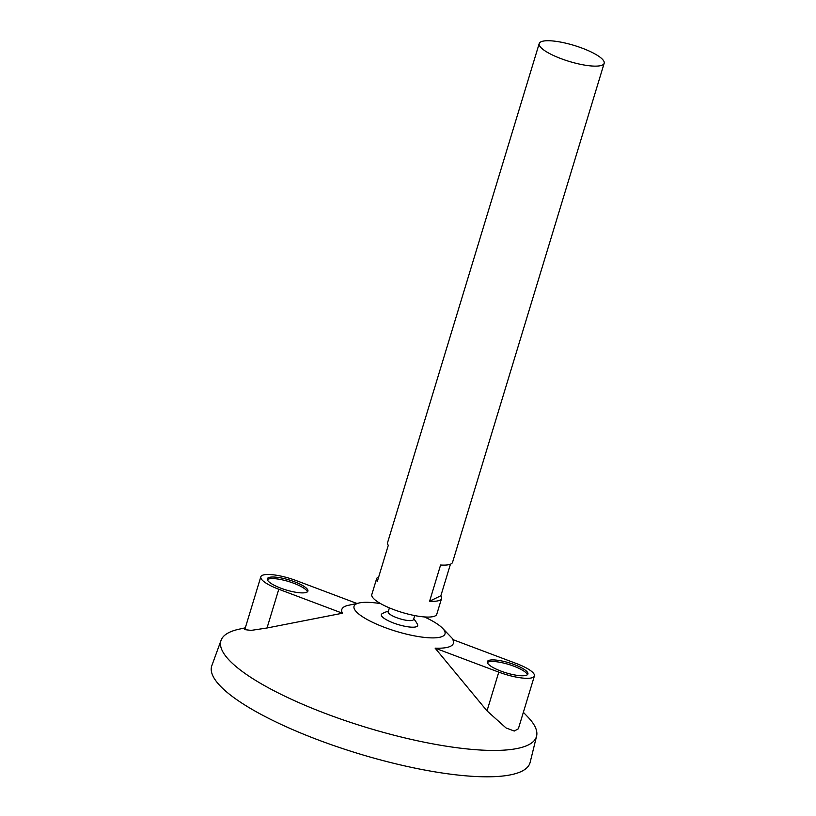 <?xml version="1.0" encoding="UTF-8"?>
<svg xmlns="http://www.w3.org/2000/svg" width="816" height="816" viewBox="0 0 816 816"><rect width="100%" height="100%" fill="white"/><g stroke="black" fill="none" stroke-linecap="round" stroke-linejoin="round"><path stroke-width="1.22" d="M560.99 58.63A33.946 8.364 -163.1 0 1 539.203 43.564A33.946 8.364 -163.1 0 1 574.117 45.431A33.946 8.364 -163.1 0 1 604.166 63.301A33.946 8.364 -163.1 0 1 560.99 58.63M450.452 564.182L440.864 595.741A33.946 8.364 -163.1 0 1 441.568 598.485L436.784 614.234A33.946 8.364 -163.1 0 1 393.608 609.562A33.946 8.364 -163.1 0 1 371.821 594.497L376.604 578.748A33.946 8.364 -163.1 0 1 378.716 576.851M441.568 598.485A33.946 8.364 -163.1 0 1 429.604 601.208L440.599 565.009A33.946 8.364 16.9 0 0 452.564 562.285L604.166 63.301M539.203 43.564L387.6 542.548A33.946 8.364 16.9 0 0 388.294 545.302L377.298 581.502A33.946 8.364 -163.1 0 1 376.604 578.748M414.722 615.58L413.528 619.517A13.229 3.264 -163.1 0 1 396.698 617.702A13.229 3.264 -163.1 0 1 388.202 611.827L389.405 607.879M413.722 618.875A25.459 25.459 0 0 1 417.506 624.454A18.982 4.672 -163.1 0 1 393.536 623.006A18.982 4.672 -163.1 0 1 382.143 613.714A25.459 25.459 0 0 1 388.396 611.184M424.361 616.927A47.532 11.71 -163.1 0 1 442.507 628.228A47.532 11.71 -163.1 0 1 431.858 637.888A47.532 11.71 -163.1 0 1 384.55 627.382A47.532 11.71 -163.1 0 1 359.275 602.942A47.532 11.71 -163.1 0 1 380.644 603.636M523.362 712.307L527.809 716.938A164.893 40.616 -163.1 0 1 536.581 736.144A164.893 40.616 -163.1 0 1 326.737 713.98A164.893 40.616 -163.1 0 1 221.075 640.285A164.893 40.616 -163.1 0 1 239.037 629.197L245.31 627.83M435.122 648.149L487.009 710.879L506.063 727.964L514.253 731.044L518.354 728.8L534.398 675.985A28.009 6.895 16.9 0 0 516.426 663.551L452.768 639.571A58.293 14.362 -163.1 0 1 435.122 648.149L498.78 672.129A28.009 6.895 16.9 0 0 534.398 675.985M356.918 603.452L296.432 580.666A28.009 6.895 16.9 0 0 260.814 576.81L244.769 629.626L251.114 630.391L267.016 627.994L342.445 613.224A58.293 14.362 -163.1 0 1 348.238 605.35L359.275 602.942M536.581 736.144L530.135 762.379A166.352 40.973 -163.1 0 1 318.434 740.02A166.352 40.973 -163.1 0 1 211.834 665.672L221.075 640.285M429.604 601.208L440.864 595.741M294.29 581.706A21.216 5.222 16.9 0 0 267.311 578.789A21.216 5.222 16.9 0 0 286.09 589.958A21.216 5.222 16.9 0 0 307.907 591.121A21.216 5.222 16.9 0 0 294.29 581.706M260.814 576.81A28.009 6.895 16.9 0 0 278.786 589.244L342.445 613.224M514.284 664.591A21.216 5.222 16.9 0 0 487.305 661.674A21.216 5.222 16.9 0 0 506.083 672.843A21.216 5.222 16.9 0 0 527.901 674.016A21.216 5.222 16.9 0 0 514.284 664.591M527.411 674.72A21.216 5.222 16.9 0 0 513.805 666.172A21.216 5.222 16.9 0 0 487.315 662.541M307.418 591.835A21.216 5.222 16.9 0 0 293.811 583.277A21.216 5.222 16.9 0 0 267.322 579.646M267.016 627.994L278.786 589.244M487.009 710.879L498.78 672.129M442.507 628.228L453.778 639.948"/></g></svg>

